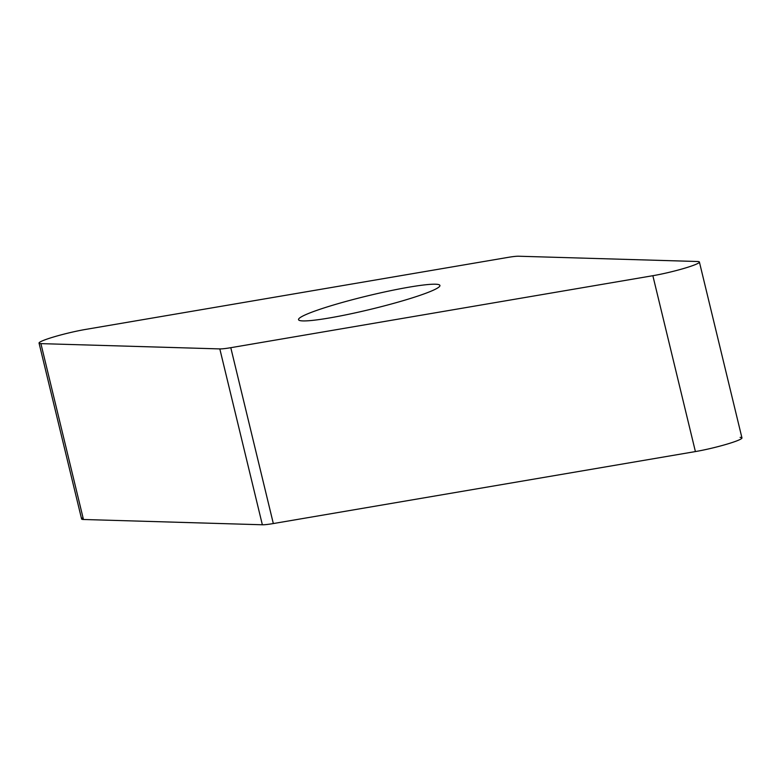 <?xml version="1.0" encoding="UTF-8"?>
<svg xmlns="http://www.w3.org/2000/svg" width="781" height="781" viewBox="0 0 781 781"><rect width="100%" height="100%" fill="white"/><g stroke="black" fill="none" stroke-linecap="round" stroke-linejoin="round"><path stroke-width="1.17" d="M83.011 517.647A30.547 2.89 166.4 0 0 83.46 519.492L262.357 524.773L83.46 519.492A30.547 2.89 166.4 0 1 81.595 518.965L39.05 343.103A30.547 2.89 -13.6 0 0 40.905 343.63L219.812 348.912A30.547 2.89 -13.6 0 0 230.785 347.691L652.857 275.703A30.547 2.89 -13.6 0 0 683.824 268.459A30.547 2.89 -13.6 0 0 699.405 262.035A30.547 2.89 -13.6 0 0 697.54 261.508L518.643 256.227A30.547 2.89 -13.6 0 0 507.67 257.447L85.598 329.426A30.547 2.89 -13.6 0 0 54.631 336.679A30.547 2.89 -13.6 0 0 39.05 343.103M262.357 524.773A30.547 2.89 166.4 0 0 273.33 523.553L695.402 451.574L273.33 523.553A30.547 2.89 166.4 0 1 262.357 524.773L219.812 348.912M699.405 262.035L741.95 437.897A30.547 2.89 166.4 0 1 726.369 444.321A30.547 2.89 166.4 0 1 695.402 451.574L652.857 275.703M310.994 312.498A72.74 6.892 -13.6 0 0 298.527 319.673A72.74 6.892 -13.6 0 0 348.99 314.206A72.74 6.892 -13.6 0 0 427.461 292.641A72.74 6.892 -13.6 0 0 439.928 285.465A72.74 6.892 -13.6 0 0 389.465 290.923A72.74 6.892 -13.6 0 0 310.994 312.498M740.095 437.37A30.547 2.89 166.4 0 1 730.518 443.052A30.547 2.89 166.4 0 1 695.402 451.574M273.33 523.553L230.785 347.691M83.46 519.492L40.905 343.63"/></g></svg>
